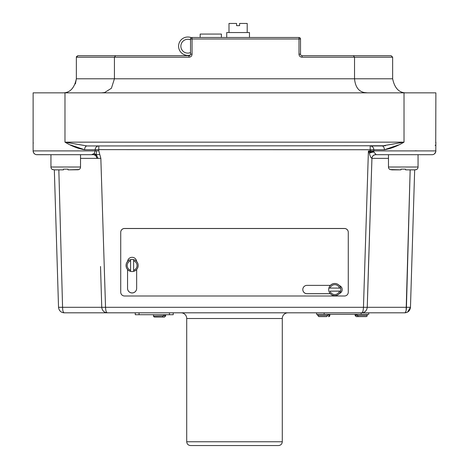 <?xml version="1.0" encoding="UTF-8"?>
<svg xmlns="http://www.w3.org/2000/svg" width="469" height="469" viewBox="0 0 469 469"><rect width="100%" height="100%" fill="white"/><g stroke="black" fill="none" stroke-linecap="round" stroke-linejoin="round"><path stroke-width="0.7" d="M190.25 55.055A9.187 9.187 0 0 1 178.595 46.202A9.187 9.187 0 0 1 187.782 37.016A11.027 11.027 0 0 1 191.399 37.631M190.531 39.736A8.747 8.747 0 0 0 187.782 39.296A6.912 6.912 0 0 0 180.87 46.202A6.912 6.912 0 0 0 190.338 52.628A37.895 37.895 0 0 0 190.531 52.546M278.492 445.55L190.508 445.55C188.204 445.327 186.938 444.061 186.715 441.757L282.285 441.757C282.062 444.061 280.796 445.327 278.492 445.55M388.473 167.017L418.055 167.017A2.843 2.843 0 0 1 416.507 169.549L414.672 169.86L410.469 307.301C409.988 310.73 408.089 312.571 404.782 312.811L361.658 312.811C362.701 312.559 363.299 310.718 363.463 307.301L368.405 151.012L370.188 151.012L370.199 145.947L382.042 145.947L404.02 142.154C397.173 146.222 390.624 148.755 384.381 149.74L373.799 149.74L373.787 150.901L435.877 150.901A3.793 3.793 0 0 1 432.09 154.694L375.733 154.694A3.793 3.793 -90 0 0 371.946 158.352L371.929 158.323C370.832 157.824 369.988 156.077 369.396 153.093L368.405 151.012L370.457 152.067L370.188 151.012L373.787 151.012L373.887 152.067L376.197 154.694L375.698 154.682A3.793 3.764 -53.6 0 0 371.929 158.323A3.793 3.77 100.3 0 1 375.98 154.682A3.793 2.867 95 0 0 375.698 154.682L388.473 154.694L388.473 167.017A2.843 2.843 0 0 0 390.02 169.549L400.989 169.86L391.539 169.86M93.296 154.694L92.674 154.694C93.003 154.354 94.064 154.694 95.858 155.726L97.054 158.37L80.527 158.37M34.395 153.738L33.51 152.566L33.123 150.901L95.213 150.901L94.163 153.58L91.613 154.694L36.91 154.694A3.793 3.793 0 0 1 33.123 150.901L33.123 92.85L435.877 92.85L435.73 143.203M329.854 315.467A1.137 1.137 0 0 1 328.716 316.604L329.338 315.467L329.854 315.467L329.854 314.33M328.4 316.604L328.716 316.604M367.239 315.467A1.137 1.137 0 0 1 366.101 316.604L358.263 316.604L357.331 315.467L367.239 315.467L367.239 314.33M365.779 316.604L366.101 316.604M327.626 315.092L329.338 315.092L327.626 315.092L327.626 315.467L317.718 315.467L317.718 314.33M329.338 315.092L329.338 315.467M355.619 315.092L357.331 315.092L355.097 315.467L355.097 314.33M357.331 315.092L357.331 315.467M339.468 291.138L340.652 291.102A6.068 6.068 -0 0 1 328.71 289.572A6.068 6.068 -0 0 1 340.652 288.066L340.652 288.066A6.068 6.068 -0 0 1 340.652 291.091L330.088 291.138A4.93 4.93 180 0 0 339.468 291.138L330.088 291.138M130.587 270.232L130.587 260.852A4.93 4.93 180 0 0 130.587 270.232L130.587 271.381C127.738 270.455 126.22 268.497 126.038 265.507L126.038 265.466A6.068 6.068 -0 0 1 127.574 261.432A4.549 4.549 -0 0 1 136.631 261.432A6.068 6.068 -0 0 1 138.173 265.466L138.173 265.507A6.068 6.068 -0 0 1 130.587 271.369L130.587 271.381A6.068 6.068 -0 0 1 130.587 259.633L130.587 259.633A6.068 6.068 -0 0 1 136.631 261.432M228.995 32.554L228.995 23.45L236.581 23.45L236.581 25.648L239.612 25.648L239.612 23.45L247.198 23.45L247.198 32.554M156.669 317.062L164.508 317.062L156.669 317.062L164.508 317.062L165.123 315.924L165.645 315.924L165.645 314.711M154.453 317.044L162.479 317.062L154.647 317.062A1.137 1.137 0 0 1 153.51 315.924L153.51 314.711M282.285 441.757L282.285 318.504L186.715 318.504A5.687 5.687 0 0 0 181.028 312.811L173.231 312.811L173.231 314.711L135.277 314.711L135.277 312.811L64.218 312.811C60.911 312.571 59.012 310.73 58.531 307.301L54.328 169.86L52.493 169.438M163.417 315.543L165.123 315.543L163.417 315.543L162.479 317.062M165.123 315.543L165.123 315.924M391.128 55.688L392.647 57.2L354.529 57.2L354.529 78.792L392.647 78.792C394.669 88.442 399.354 93.132 406.705 92.85C399.354 93.132 394.664 88.442 392.647 78.792L392.647 57.2L391.128 55.688L302.03 55.688A1.518 1.518 0 0 1 300.512 54.17L300.512 38.997A1.518 1.518 0 0 0 298.999 37.485L192.05 37.485A1.518 1.518 0 0 0 190.531 38.997L190.531 54.17A1.518 1.518 0 0 1 189.019 55.688L115.626 55.688L189.019 55.688L189.019 57.2A3.037 3.037 0 0 0 192.05 54.17L192.05 37.485A1.518 1.518 0 0 0 190.531 38.997L300.512 38.997A1.518 1.518 0 0 0 298.999 37.485L298.999 54.17A3.037 3.037 0 0 0 302.03 57.2L302.03 55.688A1.518 1.518 0 0 1 300.512 54.17L298.999 54.17M76.476 56.602L77.872 55.688L115.626 55.688L114.43 57.2L114.43 78.792L354.529 78.792C355.309 86.824 358.568 91.396 364.313 92.522L367.479 92.85M409.331 169.86L414.989 169.86L405.538 169.86L405.538 169.139L400.989 169.139L400.989 169.86M418.055 154.694L418.055 167.017A2.843 2.843 0 0 1 416.507 169.549L415.786 169.755M36.301 154.641L50.945 154.694L50.945 167.017A2.843 2.843 0 0 0 52.493 169.549M50.945 167.017L80.527 167.017A2.843 2.843 0 0 1 78.98 169.549L68.011 169.86L68.011 169.139L63.462 169.139L63.462 169.86L54.011 169.86L59.669 169.86M80.527 167.017L80.527 154.694L93.425 154.694M282.285 318.504A5.687 5.687 0 0 1 287.972 312.811L316.569 312.811L316.569 314.33L324.155 314.33L324.155 312.811M62.57 307.301L58.836 169.86L62.57 307.301C62.658 310.736 63.209 312.571 64.218 312.811C60.911 312.571 59.012 310.73 58.531 307.301L101.75 307.301L100.63 270.132L101.75 307.301L105.537 307.301C105.701 310.718 106.299 312.559 107.342 312.811C104.1 312.565 102.236 310.724 101.75 307.301M100.518 266.486L100.63 270.132M70.526 144.98L84.619 149.74C78.376 148.755 71.827 146.222 64.98 142.154L86.958 145.947L64.98 142.154L64.98 92.85M226.72 37.485L226.72 32.554L249.473 32.554L249.473 37.485M127.574 261.432A6.068 6.068 -0 0 1 133.618 259.621L133.618 259.633A6.068 6.068 -0 0 1 138.173 265.507C137.986 268.497 136.473 270.455 133.618 271.381L133.618 270.232A4.93 4.93 180 0 0 133.618 260.852L133.618 270.232M328.71 289.572L328.71 289.549A6.068 6.068 -0 0 1 339.386 285.603A6.068 6.068 -0 0 1 340.846 289.561L340.846 289.572M356.557 316.604L364.073 316.604L356.241 316.604L355.619 315.467M361.171 314.33L361.171 312.811L368.751 312.811L368.751 314.33L324.155 314.33M371.935 158.329A3.793 3.775 90 0 0 371.929 158.37L367.25 307.301C366.764 310.724 364.9 312.565 361.658 312.811L107.342 312.811M328.904 288.054L339.468 288.101A4.93 4.93 180 0 0 330.088 288.101M378.202 154.694L388.473 154.694M68.011 169.86L78.241 169.755M407.567 312.084L410.469 307.301L411.424 276.042M385.459 145.759L86.958 145.947A3.793 2.339 -90 0 0 84.619 149.74L95.201 149.74L95.213 150.901L98.812 150.784L99.803 154.582L96.233 154.664L94.163 153.58M120.726 292.152L120.726 232.261A3.793 3.793 -0 0 1 124.52 228.473L344.481 228.473A3.793 3.793 -0 0 1 348.274 232.261L348.274 232.261M97.071 158.37L100.841 158.37L99.803 154.582M54.328 169.86L55.436 206.026M435.361 145.062L435.203 145.46M382.042 145.947A3.793 2.339 -90 0 1 384.381 149.74L398.427 144.997M404.993 312.776L404.782 312.811C405.791 312.571 406.342 310.736 406.43 307.301L410.164 169.86L406.131 310.537M100.841 158.37L105.537 307.301L367.25 307.301L368.493 266.187M406.125 310.584L405.48 312.348M78.98 169.438L78.259 169.755M63.462 169.139L68.011 169.139M52.616 169.508L53.032 169.696M415.001 169.86L415.774 169.755M400.989 169.139L405.538 169.139M390.144 169.508L390.56 169.696M77.872 55.688L76.353 57.2L76.353 78.792L114.43 78.792L111.393 88.289L104.657 92.516L101.615 92.85M101.48 92.85L104.505 92.551M62.295 92.85C69.647 93.132 74.331 88.442 76.353 78.792L75.392 83.91M302.03 57.2L354.529 57.2L353.339 55.688M221.409 37.485L221.409 34.067L200.169 34.067L200.169 37.485M120.726 232.307A3.793 3.793 -0 0 1 124.52 228.514L344.481 228.514A3.793 3.793 -0 0 1 348.274 232.307L348.274 292.199A3.793 3.793 -0 0 1 344.481 295.992L124.52 295.992A3.793 3.793 -0 0 1 120.726 292.199L120.726 232.261M339.386 285.603A4.174 4.168 -0 0 1 339.433 293.477M330.334 293.717L306.978 293.717A4.174 4.168 -0 0 1 302.804 289.549A4.174 4.168 -0 0 1 306.978 285.375L330.369 285.375M136.655 269.517L136.655 288.412A4.549 4.549 -0 0 1 132.106 292.961A4.549 4.549 -0 0 1 127.55 288.412L127.55 269.517M136.655 288.365A4.549 4.549 -0 0 1 132.106 292.914A4.549 4.549 -0 0 1 127.55 288.365M342.206 289.525A4.174 4.168 -0 0 1 339.486 293.412M330.293 293.67L306.978 293.67A4.174 4.168 -0 0 1 302.804 289.525M133.618 260.852L133.618 259.633M130.587 259.633L130.587 260.852M340.652 288.066L339.468 288.101M327.626 315.467L326.694 316.604L319.178 316.604M92.586 154.694L96.233 154.664L95.858 155.726M98.039 158.399L96.233 154.664L96.591 150.842M375.739 154.694C373.5 154.905 372.234 156.124 371.946 158.358L368.482 266.486M410.469 307.301L367.25 307.301M370.188 150.784L373.787 151.012M369.396 153.093A3.793 0.856 135.7 0 1 370.457 152.067A3.793 1.143 166.7 0 1 373.887 152.067A3.793 0.463 163.3 0 0 369.396 153.093M415.253 150.784L417.445 150.901M388.473 158.37L372.292 158.37M153.521 316.112L163.417 315.924M370.199 145.947A3.793 3.6 -90 0 1 373.799 149.74L98.801 149.623L98.812 150.784M64.98 142.154L404.02 142.154L404.02 92.85M98.801 145.947L98.801 149.623L95.201 149.74A3.793 3.6 -90 0 1 98.801 145.947M189.019 57.2L76.353 57.2M192.05 54.17L190.531 54.17A1.518 1.518 0 0 1 189.019 55.688M169.438 314.711L169.438 312.811M139.07 314.711L139.07 312.811M340.652 291.102C339.726 293.952 337.768 295.464 334.778 295.652C331.788 295.464 329.83 293.952 328.904 291.102M434.605 153.738L435.783 151.757L435.877 142.154M368.487 266.322L368.37 270.132M186.715 441.757L186.715 318.504M165.645 315.924L164.508 317.062M355.097 315.467L356.241 316.604M317.718 315.467L318.856 316.604M55.805 154.688L56.427 154.694L55.805 154.688M33.27 143.203L33.123 142.154M63.444 312.764L64.218 312.811M34.999 154.172L35.585 154.453M404.782 312.811L405.556 312.764M434.001 154.172L433.415 154.453M432.699 154.641L432.09 154.694M411.917 154.664L411.454 154.694"/></g></svg>
